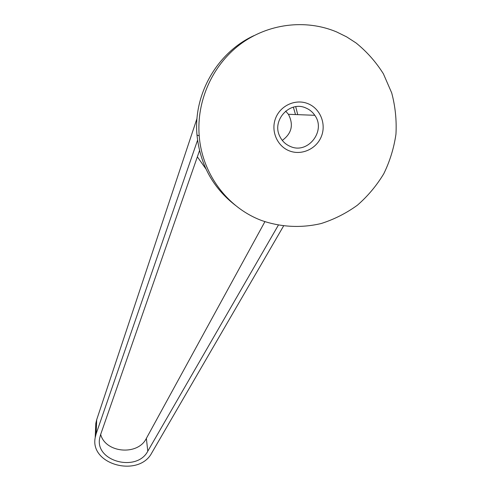 <?xml version="1.0" encoding="UTF-8"?>
<svg xmlns="http://www.w3.org/2000/svg" width="491" height="491" viewBox="0 0 491 491"><rect width="100%" height="100%" fill="white"/><g stroke="black" fill="none" stroke-linecap="round" stroke-linejoin="round"><path stroke-width="0.74" d="M261.507 220.465C227.462 207.687 202.04 173.826 199.199 135.78C196.418 101.312 212.1 65.665 239.811 44.607C267.577 23.636 305.384 18.799 336.593 31.921L346.646 36.874L356.055 42.956C366.869 51.715 375.989 62.007 383.403 73.822L391.695 92.897C395.304 106.412 396.722 120.166 395.961 134.153C393.954 148.006 389.897 161.201 383.784 173.734C376.597 185.647 367.802 196.136 357.399 205.201C346.253 213.266 334.187 219.373 321.194 223.522C301.345 228.235 280.723 227.204 261.507 220.465M235.557 205.447C212.922 187.973 200.07 164.516 197.001 135.086C193.196 94.579 216.997 52.531 254.019 35.604M290.457 146.502C307.863 154.475 326.331 130.907 314.799 115.305C312.515 111.948 309.52 109.499 305.801 107.952C289.85 100.551 271.652 120.209 279.68 136.087C281.963 140.991 285.553 144.458 290.457 146.502M285.652 111.107L288.407 114.286C293.802 124.739 291.764 133.442 282.288 140.395M289.242 150.823C277.004 146.06 270.578 130.735 275.666 118.086C280.576 105.369 295.803 98.599 308.01 103.693C320.292 108.597 326.49 123.996 321.353 136.498C316.4 149.068 301.406 155.764 289.242 150.823M293.36 107.167L295.484 114.563M295.723 106.694L297.73 114.649M278.311 225.228L147.791 451.186C136.946 472.41 95.082 461.466 99.624 438.408L100.446 435.057L199.512 150.645M100.667 434.418C105.522 453.101 137.885 455.881 146.361 438.395L264.894 221.699M205.901 168.886L197.351 156.844M197.554 140.242L96.126 433.866L95.205 437.573C89.638 464.774 138.953 477.841 151.817 452.837L283.522 226.056M95.61 428.066L95.813 423.383L96.702 419.688L197.014 118.441M147.791 451.186L146.361 438.395M96.126 433.866L96.702 419.688M197.001 135.086L199.199 135.78M288.407 114.286L314.799 115.305M95.813 423.383L95.205 437.573"/></g></svg>
